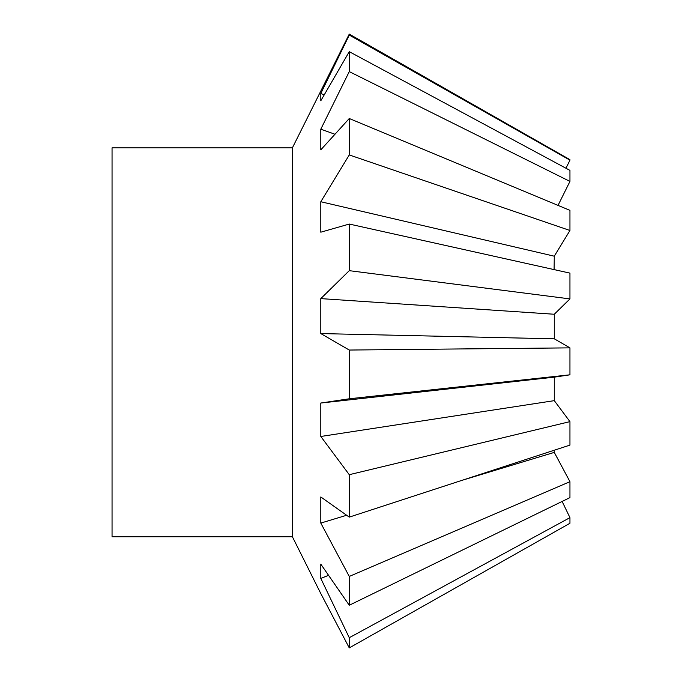 <?xml version="1.0" encoding="UTF-8"?>
<svg xmlns="http://www.w3.org/2000/svg" width="682" height="682" viewBox="0 0 682 682"><rect width="100%" height="100%" fill="white"/><g stroke="black" fill="none" stroke-linecap="round" stroke-linejoin="round"><path stroke-width="1.02" d="M292.399 536.751L292.399 147.841L112.053 147.841L112.053 536.751L292.399 536.751L320.549 593.059L349.269 647.9L569.947 523.273L569.947 517.638L349.269 637.713L349.269 647.9M349.269 637.713L320.804 578.43L320.804 564.133L349.269 605.249L569.947 497.621L569.947 481.688L349.269 576.443L349.269 605.249M349.269 576.443L320.804 523.077L320.804 496.956L349.269 517.127L569.947 445.107L569.947 421.629L349.269 474.689L349.269 517.127M349.269 474.689L320.804 436.471L320.804 403.036L349.269 398.782L569.947 374.81L554.287 377.155L554.287 400.649L569.947 421.629M349.269 350.045L320.804 333.575L320.804 298.614L349.269 270.669L569.947 298.904L554.287 314.249L554.287 338.818L569.947 347.863L349.269 350.045L349.269 398.782M569.947 298.904L569.947 273.124L349.269 224.054L349.269 270.669M349.269 224.054L320.804 232.187L320.804 201.744L349.269 154.933L569.947 230.49L554.287 256.193L554.091 269.603M569.947 230.49L569.947 210.354L349.269 118.515L349.269 154.933M349.269 118.515L320.804 149.844L320.804 129.179L349.269 71.601L569.947 181.412L558.038 205.393M569.947 181.412L569.947 170.389L349.269 51.67L349.269 71.601M349.269 51.67L320.804 100.774L320.804 93.46L349.269 35.072L569.947 160.159L565.966 168.249M292.399 147.841L349.269 34.1L349.269 35.072M320.804 201.744L554.287 256.193M320.804 129.179L334.905 134.243M320.804 93.46L324.18 94.892M349.269 34.1L569.947 159.656L569.947 160.159M562.121 501.432L569.947 517.638M328.511 575.352L320.804 578.43M554.202 450.239L554.287 452.388L569.947 481.688M554.287 452.388L462.14 480.29M346.618 515.268L320.804 523.077M554.287 400.649L320.804 436.471M320.804 403.036L554.287 377.155M569.947 347.863L569.947 374.81M554.287 338.818L320.804 333.575M320.804 298.614L554.287 314.249"/></g></svg>
